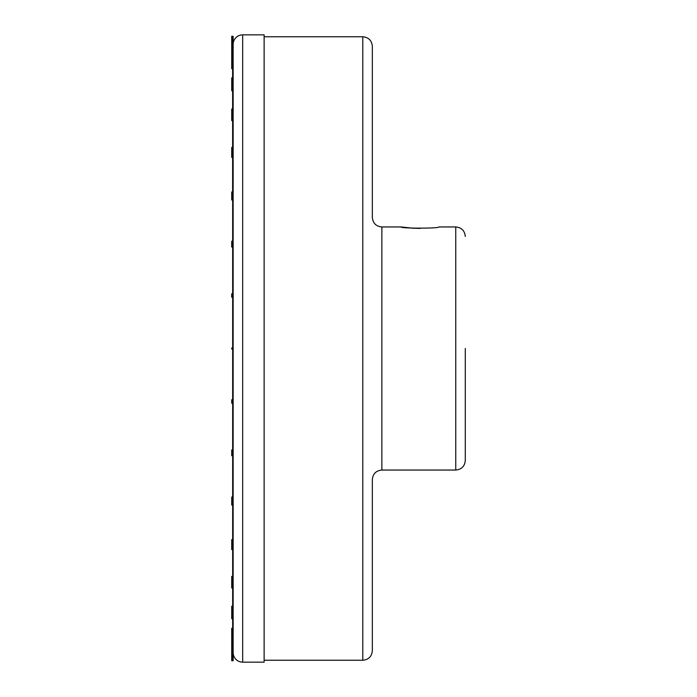 <?xml version="1.0" encoding="UTF-8"?>
<svg xmlns="http://www.w3.org/2000/svg" width="697" height="697" viewBox="0 0 697 697"><rect width="100%" height="100%" fill="white"/><g stroke="black" fill="none" stroke-linecap="round" stroke-linejoin="round"><path stroke-width="1.05" d="M465.282 348.5L465.282 460.517L465.282 348.5M362.797 36.758C368.591 37.324 371.771 40.496 372.337 46.29L372.337 217.412C372.895 223.206 376.075 226.386 381.869 226.952L381.869 470.048C376.075 470.614 372.895 473.794 372.337 479.588L372.337 650.71C371.771 656.504 368.591 659.676 362.797 660.242L362.797 36.758L264.128 36.758M381.869 470.048L455.751 470.048L455.751 226.952L438.831 226.952C439.99 228.538 400.034 228.546 401.176 226.952L412.755 228.198M412.877 228.207L420.387 228.416M233.147 50.742L233.147 44.381A9.531 9.531 0 0 1 242.678 34.85L264.128 34.85L264.128 662.15L242.678 662.15A9.531 9.531 0 0 1 233.147 652.619M233.147 44.381L233.147 604.534M232.667 660.721L233.147 660.721L233.147 36.279L232.624 36.279L232.624 77.872L231.718 77.872L232.624 78.352L232.624 109.02L231.718 109.02L231.718 109.629L232.624 109.629L232.624 147.442L231.718 147.442L231.718 148.173L232.624 148.173L232.624 191.98L231.718 191.98L231.718 192.799L232.667 192.799L232.667 241.267L231.718 241.267L231.718 242.164L232.667 242.164L232.667 293.812L231.718 293.812L231.718 294.753L232.667 294.753L232.667 348.021L231.718 348.021L231.718 348.979L232.667 348.979L232.667 402.247L231.718 402.247L231.718 403.188L232.667 403.188L232.667 454.836L231.718 454.836L231.718 455.733L232.667 455.733L232.667 504.201L231.718 504.201L231.718 505.02L232.667 505.02L232.667 548.827L231.718 548.827L231.718 549.558L232.667 549.558L232.667 587.371L231.718 587.371L231.718 587.98L232.667 587.98L232.667 618.648L231.718 618.648L232.667 619.128L232.667 641.728L231.718 641.728L231.718 660.721L232.667 660.721L232.667 655.894L231.718 655.894M231.718 642.05L232.667 642.05L232.667 655.894M232.624 54.95L231.718 55.272L232.667 55.272M232.624 40.94L231.718 41.106L232.667 41.106M231.718 40.94L231.718 36.279L232.667 36.279M232.624 199.952L231.718 199.952L231.718 192.799M231.718 54.95L231.718 41.106M232.624 68.707L231.718 68.707L231.718 55.272M232.624 90.732L231.718 90.732L231.718 78.352M232.624 120.59L231.718 120.59L231.718 109.629M232.624 157.365L231.718 157.365L231.718 148.173M231.718 656.06L232.667 656.06M232.667 628.293L231.718 628.293L231.718 641.728M232.667 606.268L231.718 606.268L231.718 618.648M232.667 576.41L231.718 576.41L231.718 587.371M232.667 539.635L231.718 539.635L231.718 548.827M232.667 497.048L231.718 497.048L231.718 504.201M232.667 449.948L231.718 449.948L231.718 454.836M232.667 399.764L231.718 399.764L231.718 402.247M232.667 297.236L231.718 297.236L231.718 294.753M232.667 247.052L231.718 247.052L231.718 242.164M232.667 348.021L232.667 348.979L231.718 348.979M242.678 34.85L242.678 662.15M232.667 403.188L232.667 402.247M232.667 455.733L232.667 454.836M232.667 505.02L232.667 504.201M232.667 549.558L232.667 548.827M232.667 587.98L232.667 587.371M232.667 619.128L232.667 618.648M232.624 77.872L232.667 78.352M232.624 109.02L232.667 109.629M232.624 147.442L232.667 148.173M232.624 191.98L232.667 192.799M232.667 242.164L232.667 241.267M232.667 294.753L232.667 293.812M455.751 470.048C461.545 469.49 464.716 466.31 465.282 460.517M362.797 660.242L264.128 660.242M381.869 226.952L401.176 226.952M455.751 226.952C461.545 227.51 464.716 230.69 465.282 236.483"/></g></svg>
